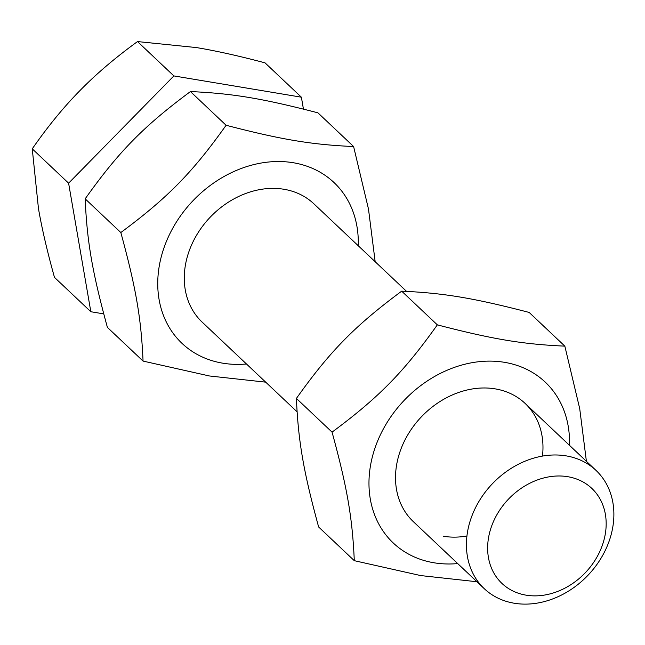 <?xml version="1.0" encoding="UTF-8"?>
<svg xmlns="http://www.w3.org/2000/svg" width="645" height="645" viewBox="0 0 645 645"><rect width="100%" height="100%" fill="white"/><g stroke="black" fill="none" stroke-linecap="round" stroke-linejoin="round"><path stroke-width="0.97" d="M609.162 541.066A81.359 66.185 133.4 0 0 596.028 470.415A81.359 66.185 133.4 0 0 471.14 518.032A81.359 66.185 133.4 0 0 484.274 588.683A81.359 66.185 133.4 0 0 609.162 541.066M602.374 545.186A65.387 53.188 -46.6 0 1 501.109 582.596A65.387 53.188 -46.6 0 1 537.237 480.009A65.387 53.188 -46.6 0 1 602.374 545.186M303.44 109.102L301.384 97.193L265.022 62.847C238.908 55.905 216.019 50.818 196.362 47.561L137.522 41.57C115.382 57.631 96.194 73.957 79.972 90.558C63.678 107.094 47.77 126.517 32.25 148.834L38.45 208.464C41.852 228.282 47.19 251.26 54.478 277.382L90.832 311.728L103.732 313.881M301.384 97.193L173.876 75.925L68.604 183.188L90.832 311.728M173.876 75.925L137.522 41.57M68.604 183.188L32.25 148.834M314.042 203.973A81.359 66.185 133.4 0 0 209.907 217.502A81.359 66.185 133.4 0 0 202.288 322.242M358.233 245.721A110.65 90.01 133.4 0 0 277.616 161.524A110.65 90.01 133.4 0 0 164.161 247.301A110.65 90.01 133.4 0 0 246.479 363.99M265.7 382.154L209.415 375.971L143.061 361.079C141.182 318.187 135.958 287.944 120.833 232.539C167.708 197.773 192.468 172.546 226.105 125.267C281.478 139.659 311.471 144.665 353.605 146.544L368.48 209.02L375.172 261.733M353.605 146.544L317.945 112.843C262.563 98.451 232.571 93.444 190.436 91.566C143.561 126.331 118.801 151.559 85.164 198.837C87.043 241.73 92.275 271.972 107.392 327.378L143.061 361.079M226.105 125.267L190.436 91.566M120.833 232.539L85.164 198.837M443.292 536.245A81.359 66.185 133.4 0 0 466.932 536.019M542.469 456.079A81.359 66.185 133.4 0 0 447.59 397.199A81.359 66.185 133.4 0 0 413.526 521.829M569.462 445.316A110.65 90.01 133.4 0 0 488.854 361.119A110.65 90.01 133.4 0 0 375.39 446.888A110.65 90.01 133.4 0 0 457.708 563.585M564.843 346.139L529.174 312.438C473.793 298.046 443.8 293.04 401.674 291.161C354.79 325.918 330.03 351.154 296.402 398.433C298.272 441.325 303.505 471.56 318.63 526.973L354.29 560.674C352.412 517.774 347.187 487.539 332.062 432.134C378.938 397.368 403.706 372.133 437.334 324.862C492.716 339.254 522.708 344.261 564.843 346.139L579.71 408.608L586.402 461.32M476.937 581.75L420.645 575.566L354.29 560.674M401.674 291.161L437.334 324.862M296.402 398.433L332.062 432.134M201.982 321.952L297.063 411.784M413.219 521.539L484.274 588.683M313.736 203.683L406.535 291.363M524.974 403.27L596.028 470.415"/></g></svg>
